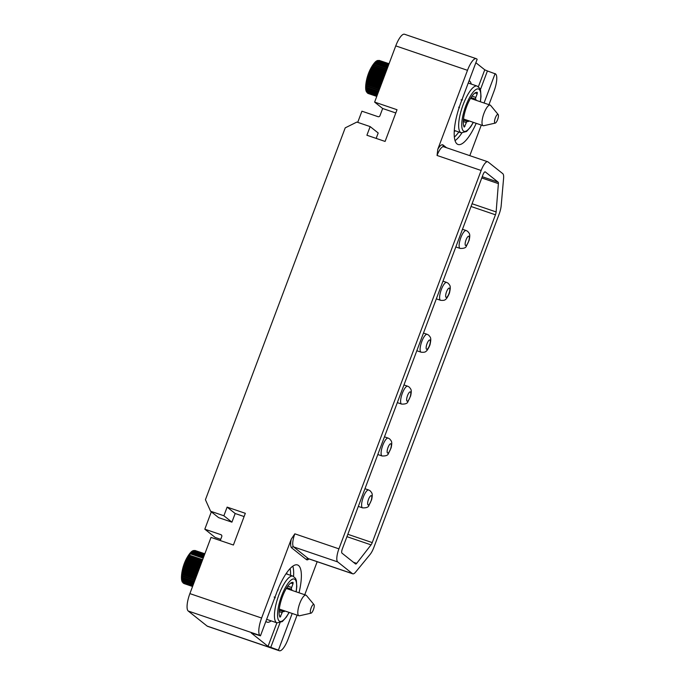 <?xml version="1.0" encoding="UTF-8"?>
<svg xmlns="http://www.w3.org/2000/svg" width="685" height="685" viewBox="0 0 685 685"><rect width="100%" height="100%" fill="white"/><g stroke="black" fill="none" stroke-linecap="round" stroke-linejoin="round"><path stroke-width="1.03" d="M462.067 99.445L462.375 99.685A24.686 7.295 108.8 0 0 462.221 100.036L461.022 99.839M459.001 107.965L459.275 107.913A24.686 7.295 108.8 0 1 459.387 107.554L459.387 107.468M471.246 84.067A27.203 8.04 108.8 0 0 469.61 81.01A27.203 8.04 108.8 0 0 469.105 80.702M475.861 62.72L484.757 69.801L487.42 70.966L480.373 89.735M454.241 131.554A27.203 8.04 108.8 0 0 455.328 130.801M476.203 123.326A36.759 10.866 108.8 0 1 458.034 144.475A36.759 10.866 108.8 0 1 460.902 102.527L477.154 59.287L476.683 58.91A15.481 4.572 108.8 0 0 476.255 58.679A15.481 4.572 108.8 0 0 467.487 70.315L395.759 45.886L374.626 102.099L382.667 108.504L379.952 115.705A1.55 1.473 128.5 0 1 378.017 116.673L361.92 111.193L357.724 122.358M488.962 104.677L493.953 91.388A15.481 4.572 108.8 0 0 495.589 73.963L487.42 70.966M495.118 73.586L484.064 103.007M481.144 170.488L338.921 548.848A11.611 3.434 108.8 0 0 337.696 561.914L352.424 573.636A11.611 3.434 108.8 0 0 352.749 573.816A11.611 3.434 108.8 0 0 355.566 572.146L370.123 554.405A11.611 3.434 108.8 0 0 373.882 547.349L499.125 214.131A11.611 3.434 108.8 0 0 501.18 205.714L503.595 178.305A11.611 3.434 108.8 0 0 502.773 173.656L488.037 161.934A11.611 3.434 108.8 0 0 487.72 161.754A11.611 3.434 108.8 0 0 481.144 170.488L437.056 155.469L437.818 149.227L467.487 70.315M481.298 125.064L469.799 155.658M317.181 561.7L304.757 594.743M297.093 615.13L288.085 639.114A15.481 4.572 108.8 0 1 279.309 650.75L207.581 626.321A15.481 4.572 -71.2 0 1 207.153 626.09L188.247 611.037A15.481 4.572 -71.2 0 1 189.882 593.612L261.61 618.033A15.481 4.572 108.8 0 0 259.975 635.457L260.446 635.834L276.697 592.593A36.759 10.866 108.8 0 1 297.53 564.954A36.759 10.866 108.8 0 1 299.02 592.79M292.195 613.46L278.41 650.133L278.881 650.51A15.481 4.572 108.8 0 0 279.309 650.75M261.61 618.033L291.271 539.121L294.841 533.829A11.611 3.434 -71.2 0 0 293.608 546.904A1.55 1.473 -51.5 0 0 291.673 547.863A13.152 3.887 -71.2 0 1 291.271 539.121M374.626 102.099L397.017 109.728L385.098 141.435L366.903 135.245L370.157 126.597L356.859 122.067L345.214 127.855L205.431 499.725L210.586 511.233L223.875 515.762L227.129 507.114L245.324 513.313L233.405 545.02L211.014 537.4L189.882 593.612M260.446 635.834L251.215 632.949L268.049 646.349L278.41 650.133M265.908 621.295A27.203 8.04 108.8 0 0 266.362 621.74A27.203 8.04 108.8 0 0 267.116 622.16A27.203 8.04 108.8 0 0 271.123 620.867M287.041 574.133A27.203 8.04 108.8 0 0 286.638 572.874M220.716 539.343L215.201 537.468L204.806 529.188L220.895 534.668A1.55 1.473 128.5 0 1 221.76 536.586L220.27 540.551M204.806 529.188L211.331 511.832M244.1 516.558L235.169 513.51L231.915 522.158L218.618 517.637L210.586 511.233M223.875 515.762L231.915 522.158M227.129 507.114L235.169 513.51M395.759 45.886A15.481 4.572 -71.2 0 1 404.527 34.25L476.255 58.679M395.802 112.974L382.667 108.504M370.157 126.597L378.197 132.993L376.159 138.396M469.191 120.937A11.996 3.545 -71.2 0 1 467.418 121.51A11.996 3.545 -71.2 0 1 467.264 121.442A1.55 0.454 108.8 0 0 467.238 121.433A1.55 0.454 108.8 0 0 466.365 122.598L464.25 127.127A18.769 5.548 108.8 0 1 466.699 106.509A18.769 5.548 108.8 0 1 477.308 92.389L477.222 93.708L475.013 92.954M476.203 100.335A11.996 3.545 -71.2 0 0 475.647 99.137A1.55 0.454 108.8 0 1 475.827 97.416L477.222 93.708M284.986 611.003A11.996 3.545 -71.2 0 1 283.213 611.577A11.996 3.545 -71.2 0 1 283.059 611.508A1.55 0.454 108.8 0 0 283.033 611.499A1.55 0.454 108.8 0 0 282.16 612.664L280.045 617.194A18.769 5.548 108.8 0 1 282.494 596.575A18.769 5.548 108.8 0 1 293.103 582.447L293.017 583.774L290.808 583.021M291.998 590.401A11.996 3.545 -71.2 0 0 291.442 589.203A1.55 0.454 108.8 0 1 291.622 587.482L293.017 583.774M289.164 612.433L286.424 617.014L282.348 621.56L277.023 622.879L267.227 619.54A24.686 7.295 -71.2 0 1 266.679 619.257M277.904 589.52L278.17 589.751A24.686 7.295 108.8 0 0 278.016 590.102L277.699 590.093M274.942 597.414L274.137 597.003M274.668 597.988L275.07 597.979A24.686 7.295 108.8 0 1 275.182 597.62L275.182 597.525M275.242 597.654L274.445 597.243M371.039 544.866A3.87 1.147 -71.2 0 0 372.229 542.597L495.443 214.79A3.87 1.147 -71.2 0 0 496.128 211.93L498.389 183.623A3.87 1.147 -71.2 0 0 498.115 182.124L485.271 171.901A3.87 1.147 -71.2 0 0 485.168 171.849A3.87 1.147 -71.2 0 0 482.976 174.752L342.38 548.788A3.87 1.147 -71.2 0 0 341.978 553.146L355.558 563.96A3.87 1.147 -71.2 0 0 355.669 564.02A3.87 1.147 -71.2 0 0 356.671 563.378L371.039 544.866L346.944 536.663M459.447 107.588L458.65 107.185M204.832 553.831L194.968 550.475L204.858 553.771M193.718 550.808L194.968 550.475L204.806 553.9M204.721 554.131L194.257 550.569L193.059 550.817L194.754 550.475A17.459 5.163 108.8 0 1 194.968 550.475M204.515 554.687L193.47 550.928L192.339 551.074L194.018 550.654L204.661 554.276M192.613 550.877L193.495 550.517M192.613 586.351L183.563 583.269L182.775 582.267L183.563 583.269A17.459 5.163 -71.2 0 1 183.4 583.106L183.092 582.67A17.459 5.163 -71.2 0 1 182.964 582.43L181.91 581.051L182.732 581.822A17.459 5.163 -71.2 0 1 182.638 581.514L181.628 580.101L182.475 580.743A17.459 5.163 -71.2 0 1 182.424 580.366L181.465 578.936L182.338 579.45A17.459 5.163 -71.2 0 1 182.321 579.005L181.405 577.575L182.321 577.969A17.459 5.163 -71.2 0 1 182.338 577.464L181.456 576.042L182.415 576.308A17.459 5.163 -71.2 0 1 182.467 575.76L181.628 574.364L182.63 574.501A17.459 5.163 -71.2 0 1 182.715 573.91L181.902 572.557L182.955 572.583A17.459 5.163 -71.2 0 1 183.075 571.958L182.278 570.665L183.383 570.571A17.459 5.163 -71.2 0 1 183.546 569.929L182.758 568.704L183.923 568.507A17.459 5.163 -71.2 0 1 184.111 567.856L183.323 566.718L184.548 566.426A17.459 5.163 -71.2 0 1 184.762 565.776L183.974 564.731L185.258 564.346A17.459 5.163 -71.2 0 1 185.489 563.704L184.702 562.77L186.037 562.317A17.459 5.163 -71.2 0 1 186.294 561.691L185.481 560.869L186.868 560.356A17.459 5.163 -71.2 0 1 187.142 559.765L186.311 559.063L187.758 558.506A17.459 5.163 -71.2 0 1 188.041 557.958L187.176 557.376L188.675 556.794A17.459 5.163 -71.2 0 1 188.966 556.288L188.067 555.835L189.608 555.235A17.459 5.163 -71.2 0 1 189.899 554.79L188.966 554.465L190.541 553.874A17.459 5.163 -71.2 0 1 190.832 553.489L189.848 553.283L191.466 552.718A17.459 5.163 -71.2 0 1 191.749 552.401L190.721 552.315L192.357 551.785A17.459 5.163 -71.2 0 1 192.631 551.536L191.552 551.579L193.213 551.091L204.43 554.91M191.637 551.502L192.519 550.92M192.631 551.536L204.216 555.484M181.91 581.051L181.636 580.135C180.712 573.816 183.64 559.559 191.603 551.528L191.552 551.579M192.357 551.785L204.104 555.783M191.749 552.401L203.83 556.511M191.466 552.718L203.685 556.879M190.832 553.489L203.359 557.753M190.541 553.874L203.197 558.181M188.966 554.465L189.899 554.79M189.608 555.235L202.64 559.679M188.067 555.835L202.263 560.664M188.966 556.288L202.212 560.801M188.675 556.794L202.015 561.332M187.176 557.376L201.647 562.299M188.041 557.958L201.553 562.556M187.758 558.506L201.339 563.13M186.311 559.063L200.988 564.055M187.142 559.765L200.851 564.431M186.868 560.356L200.619 565.039M185.481 560.869L200.294 565.913M186.294 561.691L200.106 566.401M186.037 562.317L199.874 567.026M184.702 562.77L199.575 567.831M185.489 563.704L199.344 568.422M185.258 564.346L199.104 569.064M183.974 564.731L198.838 569.783M184.762 565.776L198.573 570.477M184.548 566.426L198.333 571.119M183.323 566.718L198.102 571.752M184.111 567.856L197.811 572.523M183.923 568.507L197.571 573.157M182.758 568.704L197.374 573.688M183.546 569.929L197.049 574.535M183.383 570.571L196.818 575.152M182.278 570.665L196.663 575.563M183.075 571.958L196.321 576.47M182.955 572.583L196.107 577.061M181.902 572.557L195.987 577.361M182.715 573.91L195.636 578.311M182.63 574.501L195.422 578.859M181.628 574.364L195.362 579.039M182.467 575.76L194.985 580.024M182.415 576.308L194.797 580.52M181.456 576.042L194.78 580.58M182.338 577.464L194.403 581.574M182.321 577.969L194.24 582.027M182.321 579.005L193.889 582.952M182.338 579.45L193.744 583.337M182.424 580.366L193.453 584.117M182.475 580.743L193.324 584.442M182.638 581.514L193.093 585.067M182.732 581.822L192.999 585.315M182.964 582.43L192.819 585.786M182.398 582.181L181.97 581.3M183.092 582.67L192.759 585.958M183.092 583.003L192.648 586.257M192.562 586.48L184.119 583.603A17.459 5.163 -71.2 0 1 183.94 583.526L192.571 586.463M306.443 595.505A10.883 3.219 108.8 0 0 305.955 595.154A10.883 3.219 108.8 0 0 304.414 595.616A10.883 3.219 -71.2 0 0 298.737 606.576A10.883 3.219 -71.2 0 0 298.934 615.755A10.883 3.219 -71.2 0 0 299.533 615.772L311.041 613.169A4.607 1.361 -71.2 0 1 310.605 609.667A4.607 1.361 -71.2 0 1 313.105 604.632A4.607 1.361 108.8 0 1 313.961 604.59L306.443 595.505M313.961 604.59A4.607 1.361 108.8 0 1 313.73 608.717A4.607 1.361 108.8 0 1 311.435 612.964A4.607 1.361 -71.2 0 1 311.041 613.169M379.173 60.408L389.054 63.714M388.926 64.065L378.454 60.503L377.264 60.751L379.165 60.408L389.037 63.765M389.011 63.833L378.951 60.408A17.459 5.163 108.8 0 1 379.165 60.408L377.914 60.742M388.712 64.621L377.675 60.862L376.536 61.008L378.223 60.588L388.866 64.219M376.818 60.811L377.7 60.451M376.818 96.285L367.759 93.203L366.98 92.21L367.759 93.203A17.459 5.163 -71.2 0 1 367.605 93.04L367.297 92.603A17.459 5.163 -71.2 0 1 367.169 92.364L366.115 90.994L366.929 91.756A17.459 5.163 -71.2 0 1 366.843 91.447L365.833 90.035L366.68 90.677A17.459 5.163 -71.2 0 1 366.621 90.3L365.662 88.87L366.543 89.392A17.459 5.163 -71.2 0 1 366.526 88.947L365.61 87.509L366.518 87.903A17.459 5.163 -71.2 0 1 366.535 87.397L365.662 85.976L366.621 86.241A17.459 5.163 -71.2 0 1 366.672 85.694L365.824 84.298L366.835 84.435A17.459 5.163 -71.2 0 1 366.92 83.844L366.107 82.491L367.16 82.517A17.459 5.163 -71.2 0 1 367.28 81.9L366.484 80.599L367.588 80.505A17.459 5.163 -71.2 0 1 367.751 79.871L366.963 78.647L368.128 78.441A17.459 5.163 -71.2 0 1 368.307 77.79L367.528 76.651L368.753 76.36A17.459 5.163 -71.2 0 1 368.967 75.71L368.179 74.665L369.455 74.28A17.459 5.163 -71.2 0 1 369.694 73.646L368.907 72.704L370.234 72.25A17.459 5.163 -71.2 0 1 370.491 71.634L369.686 70.803L371.073 70.298A17.459 5.163 -71.2 0 1 371.347 69.699L370.517 68.997L371.964 68.44A17.459 5.163 -71.2 0 1 372.246 67.892L371.381 67.31L372.871 66.728A17.459 5.163 -71.2 0 1 373.162 66.222L372.272 65.769L373.804 65.178A17.459 5.163 -71.2 0 1 374.104 64.724L373.162 64.399L374.746 63.808A17.459 5.163 -71.2 0 1 375.037 63.422L374.053 63.217L375.663 62.652A17.459 5.163 -71.2 0 1 375.954 62.335L374.918 62.249L376.562 61.718A17.459 5.163 -71.2 0 1 376.836 61.479L375.757 61.513L377.418 61.025L388.635 64.844M375.842 61.436L376.716 60.854M376.836 61.479L388.412 65.418M366.115 90.994L365.841 90.078C364.908 83.75 367.845 69.493 375.808 61.462L375.757 61.513M376.562 61.718L388.301 65.717M375.954 62.335L388.027 66.445M375.663 62.652L387.89 66.813M375.037 63.422L387.564 67.687M374.746 63.808L387.402 68.115M373.162 64.399L387.025 69.117M374.104 64.724L387.025 69.125M373.804 65.178L386.837 69.613M372.272 65.769L386.468 70.598M373.162 66.222L386.417 70.735M372.871 66.728L386.22 71.274M371.381 67.31L385.852 72.233M372.246 67.892L385.758 72.49M371.964 68.44L385.544 73.064M370.517 68.997L385.193 73.997M371.347 69.699L385.047 74.365M371.073 70.298L384.824 74.973M369.686 70.803L384.499 75.847M370.491 71.634L384.311 76.335M370.234 72.25L384.079 76.96M368.907 72.704L383.771 77.765M369.694 73.646L383.549 78.364M369.455 74.28L383.309 78.998M368.179 74.665L383.043 79.725M368.967 75.71L382.778 80.41M368.753 76.36L382.538 81.053M367.528 76.651L382.298 81.686M368.307 77.79L382.007 82.457M368.128 78.441L381.776 83.091M366.963 78.647L381.571 83.621M367.751 79.871L381.254 84.469M367.588 80.505L381.023 85.086M366.484 80.599L380.869 85.497M367.28 81.9L380.526 86.404M367.16 82.517L380.303 86.995M366.107 82.491L380.192 87.295M366.92 83.844L379.832 88.245M366.835 84.435L379.627 88.793M365.824 84.298L379.558 88.973M366.672 85.694L379.19 89.958M366.621 86.241L379.002 90.463M365.662 85.976L378.985 90.514M366.535 87.397L378.608 91.507M366.518 87.903L378.437 91.961M366.526 88.947L378.094 92.886M366.543 89.392L377.949 93.271M366.621 90.3L377.649 94.05M366.68 90.677L377.529 94.376M366.843 91.447L377.298 95.001M366.929 91.756L377.204 95.258M367.169 92.364L377.024 95.72M366.603 92.115L366.175 91.233M367.297 92.603L376.964 95.891M367.297 92.937L376.853 96.191M367.948 93.383L376.767 96.405L368.333 93.545A17.459 5.163 -71.2 0 1 368.145 93.468L367.58 93.126M490.64 105.439A10.883 3.219 108.8 0 0 490.152 105.088A10.883 3.219 108.8 0 0 488.619 105.55A10.883 3.219 -71.2 0 0 482.942 116.51A10.883 3.219 -71.2 0 0 483.139 125.689A10.883 3.219 -71.2 0 0 483.738 125.715L495.246 123.103A4.607 1.361 -71.2 0 1 494.81 119.601A4.607 1.361 -71.2 0 1 497.31 114.575A4.607 1.361 108.8 0 1 498.166 114.523L490.64 105.439M498.166 114.523A4.607 1.361 108.8 0 1 497.935 118.651A4.607 1.361 108.8 0 1 495.64 122.898A4.607 1.361 -71.2 0 1 495.246 123.103M454.301 130.45L461.228 132.813A24.686 7.295 -71.2 0 1 460.774 111.989A24.686 7.295 -71.2 0 1 473.652 87.132A24.686 7.295 -71.2 0 1 477.145 86.07L479.714 88.271L480.579 90.429L481.007 96.491L480.39 101.757M473.241 122.324A22.365 6.61 -71.2 0 1 467.238 130.373A22.365 6.61 -71.2 0 1 462.64 116.801A22.365 6.61 -71.2 0 1 475.33 89.941A22.365 6.61 -71.2 0 1 480.262 101.714M484.757 69.801L478.387 86.747M458.847 131.999A34.438 10.181 -71.2 0 1 454.352 137.069M461.887 132.976A36.759 10.866 -71.2 0 1 455.046 140.639M437.818 149.227A13.152 3.887 -71.2 0 1 443.092 145.006L446.517 147.729M437.056 155.469A11.611 3.434 -71.2 0 1 443.632 146.744L443.529 146.693A1.55 1.473 128.5 0 1 443.092 145.006M308.995 558.917A13.152 3.887 -71.2 0 1 306.4 559.594L291.673 547.863M352.749 573.816L308.661 558.806A11.611 3.434 -71.2 0 1 308.344 558.626A1.55 1.473 -51.5 0 0 306.4 559.594M352.424 573.636L308.344 558.626L293.608 546.904L337.696 561.914M338.921 548.848L294.841 533.829M188.247 611.037L259.975 635.457M278.881 650.51L207.153 626.09M276.886 622.828L268.049 646.349M290.089 568.576A34.438 10.181 -71.2 0 1 290.56 575.331M279.985 622.853L270.712 647.513M292.82 566.17A36.759 10.866 -71.2 0 1 293.557 576.41M221.64 535.259L220.895 534.668M464.969 126.305L463.676 125.86M463.291 121.553L466.365 122.598M467.238 121.433L463.377 120.123L467.221 121.425M475.827 97.416L472.008 96.114M475.647 99.137L471.023 97.561M280.764 616.372L279.48 615.926M279.086 611.619L282.16 612.664M279.18 610.189L283.016 611.491L279.18 610.181M289.044 612.39A22.365 6.61 -71.2 0 1 283.033 620.439A22.365 6.61 -71.2 0 1 278.435 606.867A22.365 6.61 -71.2 0 1 291.125 580.007A22.365 6.61 -71.2 0 1 296.057 591.78M277.023 622.879A24.686 7.295 -71.2 0 1 276.569 602.055A24.686 7.295 -71.2 0 1 289.447 577.198A24.686 7.295 -71.2 0 1 292.94 576.136L286.013 573.782M291.622 587.482L287.803 586.18M291.442 589.203L286.818 587.627M498.115 182.124L482.24 176.721M498.389 183.623L481.769 177.963M496.128 211.93L472.076 203.745M495.443 214.79L471.049 206.485M372.229 542.597L347.834 534.291M356.671 563.378L353.443 562.282M362.579 507.859C366.295 508.013 368.393 507.234 368.89 505.53L371.63 499.725C373.017 493.157 371.878 493.029 370.165 490.803L368.667 489.989A9.444 2.791 108.8 0 0 363.144 497.55A9.444 2.791 108.8 0 0 362.314 507.713A9.444 2.791 108.8 0 0 362.579 507.859L358.315 506.412M371.433 495.743A4.915 1.456 108.8 0 0 368.513 499.365A4.915 1.456 108.8 0 0 367.999 504.896A4.915 1.456 108.8 0 0 370.919 501.274A4.915 1.456 108.8 0 0 371.433 495.743M382.084 455.97C385.801 456.124 387.898 455.345 388.395 453.641L391.135 447.836C392.522 441.268 391.383 441.14 389.662 438.914L388.172 438.1A9.444 2.791 108.8 0 0 382.65 445.661A9.444 2.791 108.8 0 0 381.819 455.825A9.444 2.791 108.8 0 0 382.084 455.97L377.82 454.523M390.938 443.854A4.915 1.456 108.8 0 0 388.018 447.476A4.915 1.456 108.8 0 0 387.496 453.008A4.915 1.456 108.8 0 0 390.424 449.386A4.915 1.456 108.8 0 0 390.938 443.854M401.59 404.082C405.297 404.236 407.404 403.456 407.9 401.752L410.64 395.939C412.027 389.371 410.889 389.243 409.168 387.025L407.678 386.212A9.444 2.791 108.8 0 0 402.155 393.772A9.444 2.791 108.8 0 0 401.324 403.936A9.444 2.791 108.8 0 0 401.59 404.082L397.326 402.626M410.443 391.966A4.915 1.456 108.8 0 0 407.524 395.579A4.915 1.456 108.8 0 0 407.001 401.119A4.915 1.456 108.8 0 0 409.921 397.497A4.915 1.456 108.8 0 0 410.443 391.966M421.087 352.193C423.852 352.484 425.556 352.141 426.181 351.148C427.029 351.131 430.069 345.497 430.146 344.05C431.533 337.482 430.385 337.354 428.673 335.136L427.175 334.323A9.444 2.791 108.8 0 0 421.652 341.883A9.444 2.791 108.8 0 0 420.83 352.047A9.444 2.791 108.8 0 0 421.087 352.193L416.822 350.737M429.949 340.077A4.915 1.456 108.8 0 0 427.029 343.69A4.915 1.456 108.8 0 0 426.507 349.23A4.915 1.456 108.8 0 0 429.426 345.608A4.915 1.456 108.8 0 0 429.949 340.077M440.592 300.304C443.358 300.595 445.053 300.253 445.687 299.259C446.534 299.242 449.574 293.608 449.651 292.161C451.038 285.594 449.891 285.465 448.178 283.248L446.68 282.425A9.444 2.791 108.8 0 0 441.157 289.995A9.444 2.791 108.8 0 0 440.335 300.158A9.444 2.791 108.8 0 0 440.592 300.304L436.328 298.848M449.454 288.188A4.915 1.456 108.8 0 0 446.534 291.801A4.915 1.456 108.8 0 0 446.012 297.333A4.915 1.456 108.8 0 0 448.932 293.719A4.915 1.456 108.8 0 0 449.454 288.188M460.097 248.415C463.813 248.569 465.92 247.79 466.408 246.086L469.148 240.272C470.535 233.705 469.396 233.576 467.684 231.359L466.185 230.537A9.444 2.791 108.8 0 0 460.662 238.106A9.444 2.791 108.8 0 0 459.84 248.27A9.444 2.791 108.8 0 0 460.097 248.415L455.833 246.96M468.96 236.291A4.915 1.456 108.8 0 0 466.031 239.913A4.915 1.456 108.8 0 0 465.517 245.444A4.915 1.456 108.8 0 0 468.437 241.831A4.915 1.456 108.8 0 0 468.96 236.291M473.369 122.367L470.629 126.948L466.553 131.494L461.228 132.813M468.232 83.039L477.145 86.07M487.72 161.754L443.632 146.744M296.185 591.823L296.802 586.557L296.374 580.495L295.509 578.337L292.94 576.136M368.667 489.989L364.959 488.722M388.172 438.1L384.465 436.833M407.678 386.212L403.97 384.944M427.175 334.323L423.476 333.056M446.68 282.425L442.981 281.167M466.185 230.537L462.478 229.278M286.313 588.458L305.955 595.154M279.292 609.068L298.934 615.755M470.518 98.4L490.152 105.088M463.497 119.002L483.139 125.689"/></g></svg>
